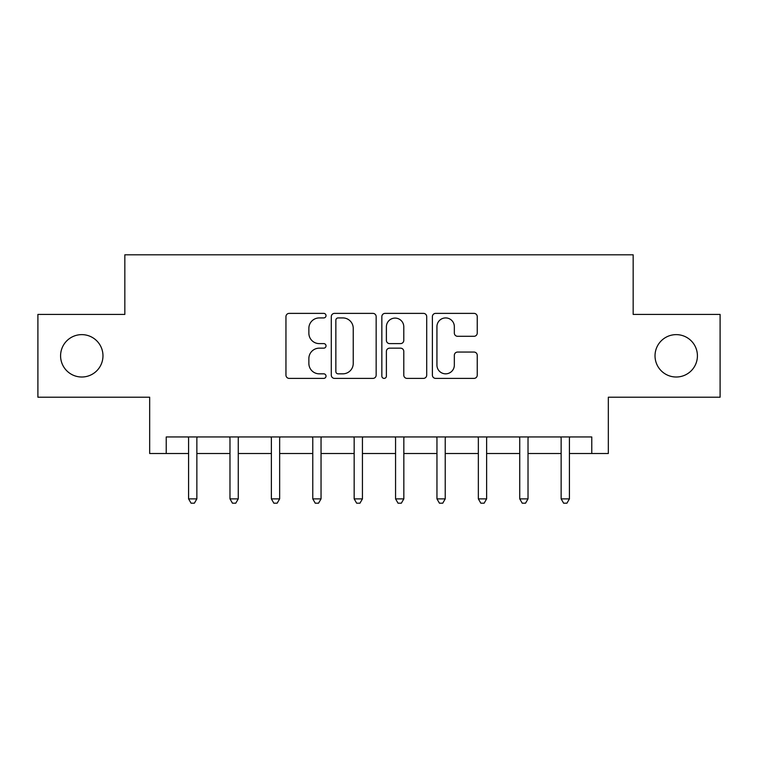 <?xml version="1.0" encoding="UTF-8"?>
<svg xmlns="http://www.w3.org/2000/svg" width="758" height="758" viewBox="0 0 758 758"><rect width="100%" height="100%" fill="white"/><g stroke="black" fill="none" stroke-linecap="round" stroke-linejoin="round"><path stroke-width="1.14" d="M326.016 315.65A2.274 2.274 0 0 0 323.742 313.376L289.205 313.376A3.25 3.25 0 0 0 285.956 316.626L285.956 375.144A3.25 3.25 0 0 0 289.205 378.394L323.742 378.394A2.274 2.274 0 0 0 326.016 376.11A2.274 2.274 0 0 0 323.742 373.836L319.27 373.836A10.404 10.404 0 0 1 308.866 363.433L308.866 358.562A10.404 10.404 0 0 1 319.27 348.159L323.742 348.159A2.274 2.274 0 0 0 326.016 345.885A2.274 2.274 0 0 0 323.742 343.611L319.27 343.611A10.404 10.404 0 0 1 308.866 333.207L308.866 328.328A10.404 10.404 0 0 1 319.27 317.924L323.742 317.924A2.274 2.274 0 0 0 326.016 315.65M655.026 355.815A21.196 21.196 0 0 0 676.221 377.01A21.196 21.196 0 0 0 697.417 355.815A21.196 21.196 0 0 0 676.221 334.629A21.196 21.196 0 0 0 655.026 355.815M60.583 355.815A21.196 21.196 0 0 0 81.779 377.01A21.196 21.196 0 0 0 102.974 355.815A21.196 21.196 0 0 0 81.779 334.629A21.196 21.196 0 0 0 60.583 355.815M473.996 336.296A3.25 3.25 0 0 0 477.246 333.046L477.246 316.626A3.25 3.25 0 0 0 473.996 313.376L435.642 313.376A3.25 3.25 0 0 0 432.392 316.626L432.392 375.144A3.25 3.25 0 0 0 435.642 378.394L473.996 378.394A3.25 3.25 0 0 0 477.246 375.144L477.246 355.312A3.25 3.25 0 0 0 473.996 352.063L457.586 352.063A3.25 3.25 0 0 0 454.336 355.312L454.336 365.148A8.698 8.698 0 0 1 445.638 373.836A8.698 8.698 0 0 1 436.94 365.148L436.94 326.622A8.698 8.698 0 0 1 445.638 317.924A8.698 8.698 0 0 1 454.336 326.622L454.336 333.046A3.25 3.25 0 0 0 457.586 336.296L473.996 336.296M166.229 453.511L166.229 436.959L591.771 436.959L591.771 453.511L608.333 453.511L608.333 397.211L720.1 397.211L720.1 314.418L633.167 314.418L633.167 254.811L124.833 254.811L124.833 314.418L37.9 314.418L37.9 397.211L149.667 397.211L149.667 453.511L188.581 453.511M376.158 316.626A3.25 3.25 0 0 0 372.908 313.376L334.543 313.376A3.25 3.25 0 0 0 331.293 316.626L331.293 375.144A3.25 3.25 0 0 0 334.543 378.394L372.908 378.394A3.25 3.25 0 0 0 376.158 375.144L376.158 316.626M385.092 313.376L423.457 313.376A3.25 3.25 0 0 1 426.707 316.626L426.707 375.144A3.25 3.25 0 0 1 423.457 378.394L407.037 378.394A3.25 3.25 0 0 1 403.787 375.144L403.787 351.409A3.25 3.25 0 0 0 400.537 348.159L389.65 348.159A3.25 3.25 0 0 0 386.391 351.409L386.391 376.11A2.274 2.274 0 0 1 384.116 378.394A2.274 2.274 0 0 1 381.843 376.11L381.843 316.626A3.25 3.25 0 0 1 385.092 313.376M196.862 453.511L229.977 453.511M238.258 453.511L271.373 453.511M279.655 453.511L312.77 453.511M321.041 453.511L354.166 453.511M362.438 453.511L395.562 453.511M403.834 453.511L436.959 453.511M445.23 453.511L478.345 453.511M486.627 453.511L519.742 453.511M528.023 453.511L561.138 453.511M569.419 453.511L591.771 453.511M338.125 317.924A2.274 2.274 0 0 0 335.851 320.208L335.851 371.562A2.274 2.274 0 0 0 338.125 373.836L342.834 373.836A10.404 10.404 0 0 0 353.237 363.433L353.237 328.328A10.404 10.404 0 0 0 342.834 317.924L338.125 317.924M403.787 326.783A8.698 8.698 0 0 0 395.089 318.095A8.698 8.698 0 0 0 386.391 326.783L386.391 340.361A3.25 3.25 0 0 0 389.65 343.611L400.537 343.611A3.25 3.25 0 0 0 403.787 340.361L403.787 326.783M197.269 436.959L197.099 437.375A3.316 3.316 0 0 0 196.862 438.607L196.862 498.878L188.581 498.878L188.581 438.607A3.316 3.316 0 0 0 188.344 437.375L188.173 436.959M196.862 498.878L194.38 503.189L191.063 503.189L188.581 498.878M238.666 436.959L238.495 437.375A3.316 3.316 0 0 0 238.258 438.607L238.258 498.878L229.977 498.878L229.977 438.607A3.316 3.316 0 0 0 229.74 437.375L229.57 436.959M238.258 498.878L235.766 503.189L232.46 503.189L229.977 498.878M280.062 436.959L279.892 437.375A3.316 3.316 0 0 0 279.655 438.607L279.655 498.878L271.373 498.878L271.373 438.607A3.316 3.316 0 0 0 271.137 437.375L270.966 436.959M279.655 498.878L277.163 503.189L273.856 503.189L271.373 498.878M321.458 436.959L321.288 437.375A3.316 3.316 0 0 0 321.041 438.607L321.041 498.878L312.77 498.878L312.77 438.607A3.316 3.316 0 0 0 312.523 437.375L312.362 436.959M321.041 498.878L318.559 503.189L315.252 503.189L312.77 498.878M362.855 436.959L362.684 437.375A3.316 3.316 0 0 0 362.438 438.607L362.438 498.878L354.166 498.878L354.166 438.607A3.316 3.316 0 0 0 353.92 437.375L353.759 436.959M362.438 498.878L359.955 503.189L356.648 503.189L354.166 498.878M404.241 436.959L404.08 437.375A3.316 3.316 0 0 0 403.834 438.607L403.834 498.878L395.562 498.878L395.562 438.607A3.316 3.316 0 0 0 395.316 437.375L395.145 436.959M403.834 498.878L401.352 503.189L398.045 503.189L395.562 498.878M445.638 436.959L445.477 437.375A3.316 3.316 0 0 0 445.23 438.607L445.23 498.878L436.959 498.878L436.959 438.607A3.316 3.316 0 0 0 436.712 437.375L436.542 436.959M445.23 498.878L442.748 503.189L439.441 503.189L436.959 498.878M487.034 436.959L486.863 437.375A3.316 3.316 0 0 0 486.627 438.607L486.627 498.878L478.345 498.878L478.345 438.607A3.316 3.316 0 0 0 478.109 437.375L477.938 436.959M486.627 498.878L484.144 503.189L480.837 503.189L478.345 498.878M528.43 436.959L528.26 437.375A3.316 3.316 0 0 0 528.023 438.607L528.023 498.878L519.742 498.878L519.742 438.607A3.316 3.316 0 0 0 519.505 437.375L519.334 436.959M528.023 498.878L525.54 503.189L522.234 503.189L519.742 498.878M569.827 436.959L569.656 437.375A3.316 3.316 0 0 0 569.419 438.607L569.419 498.878L561.138 498.878L561.138 438.607A3.316 3.316 0 0 0 560.901 437.375L560.731 436.959M569.419 498.878L566.937 503.189L563.62 503.189L561.138 498.878"/></g></svg>
